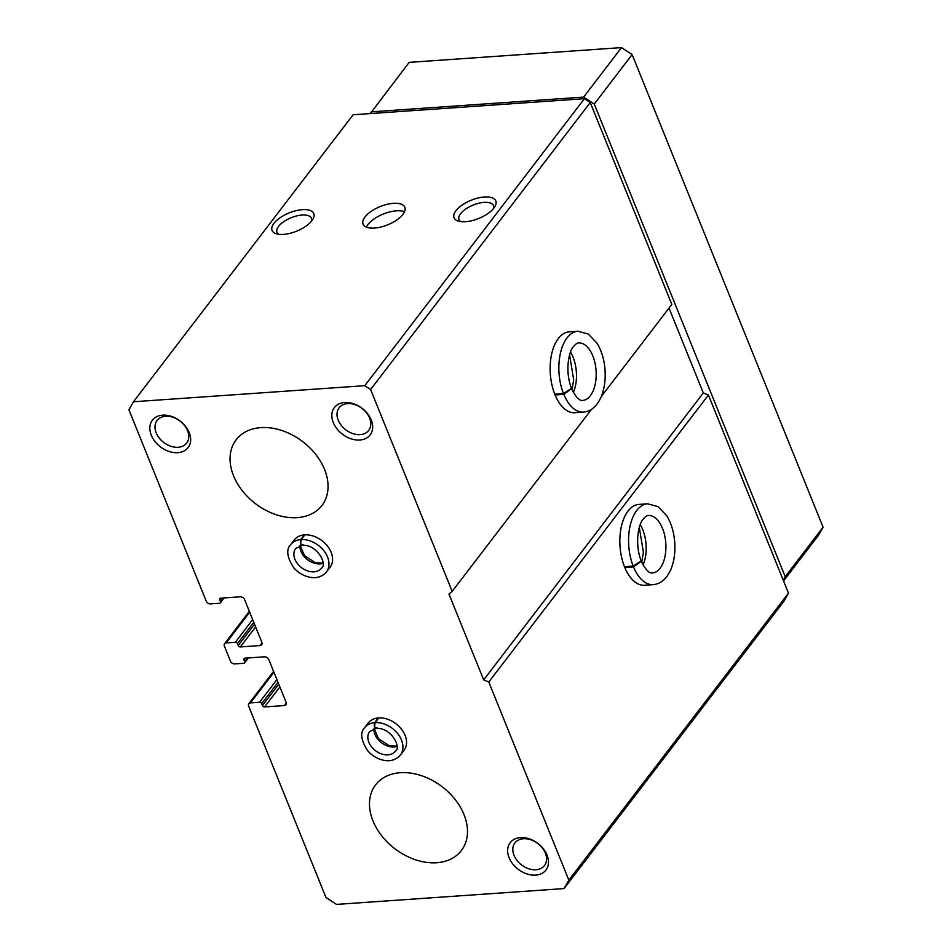 <?xml version="1.0" encoding="UTF-8"?>
<svg xmlns="http://www.w3.org/2000/svg" width="952" height="952" viewBox="0 0 952 952"><rect width="100%" height="100%" fill="white"/><g stroke="black" fill="none" stroke-linecap="round" stroke-linejoin="round"><path stroke-width="1.43" d="M133.47 401.768L364.783 385.679L370.614 389.511L452.176 591.394L448.975 594.06L483.664 679.918L488.792 682.013L568.844 880.148L564.06 888.573L336.544 904.4L325.929 897.427L248.639 706.122A3.606 2.594 37.4 0 1 248.817 703.73A3.606 2.594 37.4 0 1 250.459 702.909L259.563 702.278A1.797 1.297 37.4 0 1 261.681 703.671L262.443 705.551A1.797 1.297 37.4 0 0 264.573 706.943L284.291 705.575A3.606 2.594 37.4 0 0 285.933 704.766A3.606 2.594 37.4 0 0 286.112 702.362L268.833 659.605A3.606 2.594 37.4 0 0 264.585 656.809L244.866 658.177A1.797 1.297 37.4 0 0 243.95 659.784L244.712 661.664A1.797 1.297 37.4 0 1 243.807 663.27L234.704 663.901A3.606 2.594 37.4 0 1 230.455 661.116L224.398 646.111A3.606 2.594 37.4 0 1 224.565 643.707A3.606 2.594 37.4 0 1 226.219 642.897L235.311 642.267A1.797 1.297 37.4 0 1 237.441 643.659L238.202 645.539A1.797 1.297 37.4 0 0 240.32 646.932L260.039 645.551A3.606 2.594 37.4 0 0 261.681 644.742A3.606 2.594 37.4 0 0 261.86 642.35L244.581 599.582A3.606 2.594 37.4 0 0 240.332 596.797L220.614 598.165A1.797 1.297 37.4 0 0 219.71 599.772L220.459 601.652A1.797 1.297 37.4 0 1 219.555 603.259L210.451 603.889A3.606 2.594 37.4 0 1 206.203 601.093L128.913 409.8L133.47 401.768L353.109 114.775L584.421 98.687L590.252 102.519L671.814 304.402L601.259 396.591M374.469 228.064A22.503 9.865 158 0 1 363.069 224.125A22.503 9.865 158 0 1 380.241 206.548A22.503 9.865 158 0 1 404.802 207.262A22.503 9.865 158 0 1 396.615 220.079A22.503 9.865 158 0 1 374.469 228.064M283.458 234.394A22.503 9.865 158 0 1 276.52 233.847A22.503 9.865 158 0 1 289.229 212.879A22.503 9.865 158 0 1 312.946 219.127A22.503 9.865 158 0 1 283.458 234.394M465.468 221.733A22.503 9.865 158 0 1 458.531 221.185A22.503 9.865 158 0 1 471.24 200.218A22.503 9.865 158 0 1 494.957 206.465A22.503 9.865 158 0 1 465.468 221.733M364.783 385.679L584.421 98.687M647.586 503.822L638.863 504.429A40.508 21.694 86 0 0 620.026 546.353A40.508 21.694 86 0 0 644.48 585.254L653.203 584.647C660.628 583.957 666.424 579.054 670.624 569.962C674.076 561.87 675.444 552.636 674.73 542.247C673.921 531.954 671.243 523.1 666.697 515.698L657.999 506.595L647.586 503.822A40.508 21.694 86 0 0 630.2 525.516A40.508 21.694 86 0 0 633.187 566.083L641.184 560.954C634.532 543.735 638.494 524.04 642.981 519.447C645.218 516.638 647.027 515.329 648.395 515.496A28.81 15.434 86 0 1 665.781 543.164A28.81 15.434 86 0 1 652.394 572.973C652.156 572.795 648.074 575.044 641.291 561.24L633.52 566.916A40.508 21.694 86 0 0 653.203 584.647M568.844 880.148L788.482 593.155L783.698 601.581L564.06 888.573M488.792 682.013L708.431 395.02L788.482 593.155M577.864 331.272L569.153 331.879A40.508 21.694 86 0 0 550.315 373.803A40.508 21.694 86 0 0 574.77 412.716L583.493 412.109C590.906 411.407 596.714 406.504 600.902 397.412C604.353 389.32 605.722 380.086 605.02 369.697C604.199 359.404 601.533 350.562 596.987 343.16L588.277 334.057L577.864 331.272A40.508 21.694 86 0 0 560.49 352.966A40.508 21.694 86 0 0 563.477 393.545L571.462 388.404M452.176 591.394L591.513 409.336M370.614 389.511L590.252 102.519M378.289 717.927L374.683 722.627A22.503 16.244 -142.6 0 0 364.652 727.685L368.257 722.984A22.503 16.244 37.4 0 1 395.996 723.77A22.503 16.244 37.4 0 1 403.993 750.343L400.399 755.043A22.503 16.244 -142.6 0 0 397.924 733.933A22.503 16.244 -142.6 0 0 375.207 722.592C374.16 726.566 374.802 728.328 377.147 727.863M304.331 534.881L300.737 539.582A22.503 16.244 -142.6 0 0 290.693 544.639L294.299 539.939A22.503 16.244 37.4 0 1 322.038 540.724A22.503 16.244 37.4 0 1 330.035 567.297L326.441 571.997A22.503 16.244 -142.6 0 0 323.966 550.887A22.503 16.244 -142.6 0 0 301.26 539.546C300.201 543.521 300.844 545.27 303.188 544.806M535.631 875.126A22.503 16.244 37.4 0 1 507.844 848.137A22.503 16.244 37.4 0 1 540.688 845.852A22.503 16.244 37.4 0 1 535.631 875.126M151.285 435.231A22.503 16.244 37.4 0 1 173.157 417.012A22.503 16.244 37.4 0 1 186.283 449.499A22.503 16.244 37.4 0 1 151.285 435.231M359.832 440.014A22.503 16.244 37.4 0 1 332.046 413.013A22.503 16.244 37.4 0 1 364.89 410.74A22.503 16.244 37.4 0 1 359.832 440.014M297.238 517.638A54.014 38.984 37.4 0 1 242.32 490.744A54.014 38.984 37.4 0 1 236.155 439.8A54.014 38.984 37.4 0 1 302.748 441.668A54.014 38.984 37.4 0 1 321.943 505.452A54.014 38.984 37.4 0 1 297.238 517.638M436.67 862.726A54.014 38.984 37.4 0 1 381.74 835.832A54.014 38.984 37.4 0 1 375.588 784.888A54.014 38.984 37.4 0 1 442.168 786.757A54.014 38.984 37.4 0 1 461.375 850.541A54.014 38.984 37.4 0 1 436.67 862.726M669.006 308.067L703.302 392.938L708.431 395.02M483.664 679.918L703.302 392.938M637.852 546.817A22.503 12.055 86 0 0 637.614 543.413M568.142 374.279A22.503 12.055 86 0 0 567.904 370.863M460.923 221.661A18.612 8.163 158 0 1 458.995 219.579A18.612 8.163 158 0 1 473.203 205.049A18.612 8.163 158 0 1 493.505 205.644A18.612 8.163 158 0 1 493.564 208.464M278.912 234.323A18.612 8.163 158 0 1 276.984 232.24A18.612 8.163 158 0 1 291.181 217.71A18.612 8.163 158 0 1 311.494 218.305A18.612 8.163 158 0 1 311.554 221.126M360.153 434.624A18.612 13.435 37.4 0 1 341.232 425.354A18.612 13.435 37.4 0 1 339.114 407.801A18.612 13.435 37.4 0 1 362.058 408.444A18.612 13.435 37.4 0 1 368.674 430.423A18.612 13.435 37.4 0 1 360.153 434.624M156.199 432.862A18.612 13.435 37.4 0 1 157.104 420.463A18.612 13.435 37.4 0 1 180.047 421.105A18.612 13.435 37.4 0 1 186.651 443.085A18.612 13.435 37.4 0 1 170.825 446.25A18.612 13.435 37.4 0 1 156.199 432.862M535.952 869.735A18.612 13.435 37.4 0 1 517.031 860.465A18.612 13.435 37.4 0 1 514.913 842.925A18.612 13.435 37.4 0 1 537.856 843.567A18.612 13.435 37.4 0 1 544.473 865.535A18.612 13.435 37.4 0 1 535.952 869.735M366.413 227.135A22.503 9.865 158 0 1 383.275 214.045A22.503 9.865 158 0 1 404.481 211.76M370.316 113.574L409.17 62.368L621.513 47.6L632.128 54.573L823.087 527.206L818.53 535.226L783.544 580.934M371.292 111.848L583.647 97.08L621.513 47.6M583.647 97.08L594.262 104.054L632.128 54.573M594.262 104.054L785.21 576.686L823.087 527.206M785.21 576.686L783.234 580.173M624.798 567.523L633.52 566.916M624.464 566.69L633.187 566.083M555.087 394.973L563.81 394.366A40.508 21.694 86 0 0 583.493 412.109M554.754 394.152L563.477 393.545M571.474 388.404C564.822 371.185 568.784 351.49 573.259 346.897C575.508 344.1 577.317 342.779 578.685 342.958A28.81 15.434 86 0 1 596.071 370.625A28.81 15.434 86 0 1 582.683 400.423C582.445 400.257 578.364 402.494 571.581 388.69L563.81 394.366M304.854 534.846L301.26 539.546M303.034 544.818C300.57 545.294 299.809 543.556 300.737 539.582M378.813 717.891L375.207 722.592M376.992 727.875C374.529 728.351 373.755 726.602 374.683 722.627M250.459 702.909L273.938 672.243M259.563 702.278L276.913 679.609M261.681 703.671L278.02 682.334M262.443 705.551L278.769 684.214M264.573 706.943L279.876 686.939M284.291 705.575L286.29 702.957M243.95 659.784L245.2 658.153M244.712 661.664L247.52 657.999M226.219 642.897L249.686 612.219M235.311 642.267L252.661 619.597M237.441 643.659L253.767 622.322M238.202 645.539L254.529 624.191M240.32 646.932L255.624 626.928M260.039 645.551L262.038 642.945M219.71 599.772L220.959 598.142M220.459 601.652L223.268 597.987M643.064 564.964A28.81 15.434 86 0 0 640.268 524.719M573.354 392.426A28.81 15.434 86 0 0 570.545 352.169M299.94 545.734A16.208 11.698 -142.6 0 0 307.52 559.693A16.208 11.698 -142.6 0 0 322.978 563.358M302.189 545.341L295.703 548.471A16.208 11.698 -142.6 0 0 301.463 567.606A16.208 11.698 -142.6 0 0 321.443 568.165C327.75 564.762 317.361 544.318 302.367 545.329M373.898 728.78A16.208 11.698 -142.6 0 0 381.478 742.738A16.208 11.698 -142.6 0 0 396.936 746.404M376.147 728.387L369.662 731.517A16.208 11.698 -142.6 0 0 375.421 750.652A16.208 11.698 -142.6 0 0 395.389 751.211C401.696 747.808 391.308 727.364 376.326 728.375M248.817 703.73L273.581 671.362M244.628 662.866L248.401 657.939M224.565 643.707L249.329 611.351M220.376 602.842L224.148 597.915M641.743 562.287L643.385 552.315L639.327 527.563M572.033 389.737L573.675 379.777L569.617 355.013M300.225 545.651L304.509 555.647L315.374 562.739L322.978 563.072M290.693 544.639C285.969 549.459 286.957 557.122 293.656 567.654C297.857 572.438 302.903 575.567 308.829 577.031C316.04 578.721 321.907 577.043 326.441 571.997M374.184 728.708L378.468 738.692L389.32 745.785L396.936 746.118M364.652 727.685C359.927 732.504 360.915 740.18 367.615 750.7C371.815 755.483 376.861 758.613 382.775 760.089C389.999 761.767 395.865 760.089 400.399 755.043"/></g></svg>
